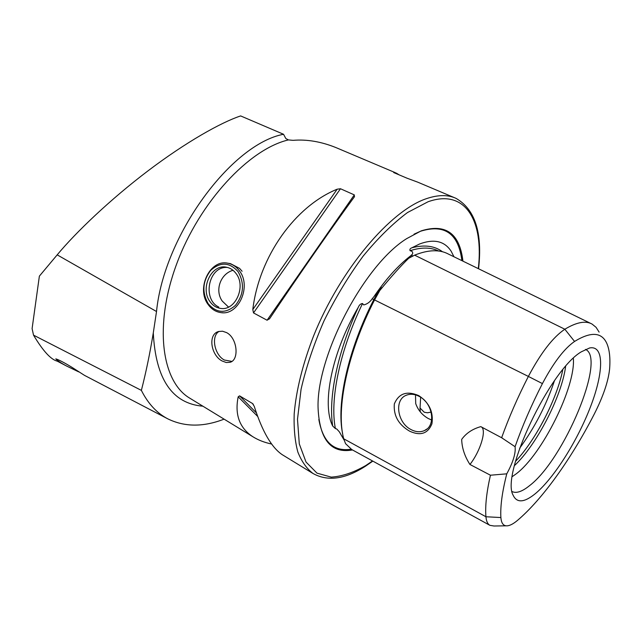 <?xml version="1.0" encoding="UTF-8"?>
<svg xmlns="http://www.w3.org/2000/svg" width="642" height="642" viewBox="0 0 642 642"><rect width="100%" height="100%" fill="white"/><g stroke="black" fill="none" stroke-linecap="round" stroke-linejoin="round"><path stroke-width="0.96" d="M590.841 323.472L448.405 254.063C439.561 249.329 428.302 249.69 414.62 255.155L408.681 258.285C400.833 265.884 391.211 276.622 379.807 290.497L374.559 299.934C347.338 352.747 335.726 409.524 343.719 438.791L345.573 443.678L351.752 449.552L489.87 525.317L494.011 526.007L506.065 525.814M442.498 251.768C434.65 245.846 424.442 244.53 411.851 247.804C410.142 248.438 409.548 249.401 410.077 250.693L411.907 251.287C413.143 252.796 412.942 254.088 411.305 255.171L405.784 260.668L408.681 258.285M379.807 290.497L381.854 287.512L378.772 290.754L372.191 298.795C369.936 302.093 367.112 304.139 363.709 304.934L362.537 303.53C360.7 303.642 359.279 304.902 358.292 307.309C337.411 352.129 328.142 398.024 332.716 426.039C321.498 404.5 331.906 351.784 358.292 307.309M332.716 426.039L335.405 428.599L336.721 428.952L339.297 431.769L344.056 439.979M231.89 361.39L224.323 360.018C214.308 354.801 210.833 335.854 219.155 331.36M226.594 332.604C237.556 338.206 239.346 360.09 230.085 362.289L226.265 362.529L222.132 360.981C210.937 355.371 207.607 334.281 218.561 331.521L222.517 331.208L226.594 332.604M409.692 431.215C420.478 436.127 427.893 433.655 431.938 423.808C433.615 411.995 429.201 402.598 418.712 395.6C406.924 390.593 398.794 393.361 394.332 403.906C393.385 415.599 398.505 424.707 409.692 431.215M410.824 429.466C415.655 432.05 420.181 432.427 424.41 430.597C436.271 425.959 432.877 403.007 419.21 396.403C414.596 394.027 410.278 393.65 406.266 395.263C394.068 399.725 397.221 422.596 410.824 429.466M415.518 395.809L415.719 403.617C418.046 410.142 422.251 415.117 428.318 418.544L431.649 420.02M411.851 247.804L419.579 243.992C434.032 238.623 444.561 241.055 451.19 251.287L453.974 256.776M462.93 261.142C459.696 233.375 445.789 223.288 421.216 230.863L406.699 238.623C363.597 265.266 315.623 357.546 318.119 409.026C319.812 440.059 331.272 453.701 352.498 449.962M420.638 397.246L420.004 408.994L420.374 411.971M419.94 407.935L424.274 412.244L427.476 412.782L431.159 412.092M512.324 476.581L516.04 473.965C542.057 454.656 575.826 386.749 573.354 358.308M512.123 491.579C516.377 493.578 522.179 491.612 529.514 485.681C563.893 459.704 606.57 358.3 585.488 349.417M581.347 351.8C549.977 369.832 500.712 474.149 513.102 495.175C516.834 503.232 524.297 502.686 535.484 493.538C554.158 477.977 577.736 440.34 590.72 406.201C603.785 372.063 604.387 345.051 589.621 347.964L581.347 351.8M399.091 174.841L396.339 173.115L393.698 172.562L407.076 178.219L417.589 182.103L454.456 197.688M202.896 406.201C172.216 403.585 155.685 379.157 153.286 332.917C149.955 353.269 145.983 372.424 141.368 390.376L33.52 335.14L32.1 328.608L39.371 276.14L57.186 254.858C75.876 232.324 110.183 199.477 148.133 170.748C186.084 142.018 221.065 122.397 240.638 115.921L283.539 134.274L285.834 138.544L288.41 139.916L293.057 140.341C306.78 139.194 321.056 141.601 335.878 147.556L395.368 172.706M78.661 371.862L66.824 366.149C61.223 363.195 57.547 360.772 55.798 358.87C58.719 359.745 63.983 362.489 71.607 367.104L84.503 375.369L167.763 418.825C184.559 427.074 203.337 427.179 224.09 419.146M141.368 390.376C148.077 403.674 156.881 413.151 167.763 418.825M153.286 332.917L156.52 311.514C164.055 235.237 231.433 144.025 283.539 134.274M283.162 455.25L282.295 454.721C271.63 447.602 262.281 431.472 254.24 406.322L252.515 403.513L239.578 395.857L238.182 396.796C234.595 414.74 239.538 428.078 253.012 436.825C258.285 440.107 264.48 442.515 271.598 444.031M269.672 318.609C297.856 276.477 334.418 223.978 354.368 196.861L354.312 194.895L340.485 188.748L337.17 189.197C295.176 206.259 259.183 256.327 252.796 309.54L253.518 312.919L267.08 320.23L269.672 318.609M218.794 307.069C201.909 299.212 208.586 265.668 227.549 267.465M542.418 383.595C553.476 362.714 564.19 348.662 574.55 341.448C590.881 331.457 601.618 332.066 606.746 343.269C609.491 349.441 610.454 357.979 609.611 368.909C608.343 381.276 603.247 396.299 594.315 413.986C571.532 458.348 542.626 499.107 517.484 520.397C513.704 523.583 510.446 525.381 507.702 525.782C503.617 526.288 501.338 523.535 500.888 517.548C500.214 506.474 502.172 491.9 506.771 473.828C513.118 462.184 515.887 453.14 515.077 446.712C522.267 426.224 531.375 405.182 542.418 383.595L528.366 376.429C517.709 397.262 508.801 417.701 501.627 437.74L515.077 446.712M506.771 473.828L490.44 475.216L469.944 464.479C464.68 456.318 461.927 447.964 461.678 439.409C466.1 433.238 472.48 428.976 480.802 426.625L501.627 437.74M490.44 475.216C486.564 492.253 485.055 506.097 485.93 516.754C486.315 521.152 487.631 524.008 489.87 525.317M514.443 465.619C536.503 445.179 561.75 396.266 565.626 366.422M515.55 461.317C535.749 440.067 557.136 398.626 562.753 369.824M599.122 332.107L596.065 327.316L592.044 324.058C585.6 320.462 576.532 322.188 564.84 329.234C553.019 337.146 540.861 352.875 528.366 376.429L374.559 299.934M469.944 464.479C480.24 451.422 486.869 430.02 481.372 426.93M33.52 335.14C42.942 350.893 50.862 359.568 57.274 361.165L57.555 361.31M208.144 303.634C201.765 292.142 202.615 281.044 210.696 270.354C220.367 261.719 229.483 262.137 238.046 271.59C244.682 283.258 243.824 294.526 235.462 305.391C225.535 313.842 216.426 313.256 208.144 303.634M208.112 304.477C195.946 288.611 209.878 259.023 227.822 263.212C232.46 264.111 236.336 266.671 239.458 270.892C251.784 286.388 238.383 315.968 220.808 312.59C215.664 311.835 211.435 309.131 208.112 304.477M227.822 263.212L230.47 263.629L239.562 268.372L242.082 271.277M236.136 273.636C246.408 286.589 235.189 311.258 220.511 308.385C216.258 307.743 212.759 305.504 209.998 301.644C199.847 288.443 211.427 263.758 226.353 267.2C230.261 267.939 233.519 270.081 236.136 273.636M374.543 299.958L373.821 299.613C347.98 349.794 336.223 403.89 342.619 433.567M410.527 255.917C397.952 265.619 385.673 279.318 373.684 297.013M461.895 260.636C458.468 233.544 444.649 223.753 420.438 231.272L414.034 234.186M318.825 419.435C322.91 442.025 333.696 451.952 351.166 449.199M478.563 268.757C482.632 232.845 475.112 209.372 456.005 198.346C447.939 194.622 438.141 194.711 426.593 198.611C390.497 210.456 340.236 269.504 313.617 335.87C302.663 364.263 296.187 390.264 294.188 413.873C293.731 428.535 294.943 441.223 297.816 451.952C301.563 461.413 306.619 468.588 312.983 473.475L282.295 454.721M478.306 268.637C483.843 221.017 465.659 188.347 428.086 201.749L407.518 212.526C392.792 223.52 377.986 238.078 363.091 256.19C348.59 275.988 335.573 297.527 324.041 320.807C313.777 344.401 306.122 367.24 301.058 389.341L297.495 419.29L299.292 443.903L306.025 462.039L316.963 473.13L331.208 477.126C342.009 476.436 353.573 472.552 365.892 465.466L372.52 460.948M57.186 254.858L156.52 311.514M190.449 398.594L189.35 397.92C161.648 381.252 153.719 325.438 176.751 263.726C199.574 202.013 249.088 149.072 288.41 139.916M500.888 517.548L485.93 516.754L343.719 438.791M519.627 448.26C534.706 427.548 546.318 405.046 554.463 380.738M362.537 303.53C339.618 350.853 329.651 400.175 335.405 428.599M343.269 436.889L341.865 436.111M378.611 290.954L373.821 299.613L372.191 298.795M438.614 251.014C430.878 247.226 421.369 247.122 410.077 250.693M412.862 255.941L411.305 255.171M574.55 341.448L564.84 329.234L414.62 255.155M412.333 256.198L407.461 258.79M267.08 320.23L354.312 194.895M253.518 312.919L340.485 188.748M252.796 309.54L337.17 189.197M257.691 416.449L238.182 396.796M256.423 412.91L239.578 395.857M253.341 404.364L252.515 403.513M381.476 288.098L381.854 287.512M340.236 433.238L339.297 431.769M230.085 362.289L231.393 361.703M426.994 428.952L424.41 430.597M372.85 461.125L365.426 466.228M253.012 436.825L190.433 398.578M529.498 443.807C541.118 426.802 550.363 408.673 557.248 389.437M312.983 473.475C327.637 481.652 345.043 479.285 365.21 466.373M501.691 437.772L502.638 438.277M269.399 318.994L269.841 318.352M354.248 197.03L354.545 196.596M57.274 361.165L66.824 366.149M222.02 312.694L223.48 312.831M233.014 270.29C220.407 273.837 214.597 290.433 222.236 301.066L228.52 307.085"/></g></svg>
